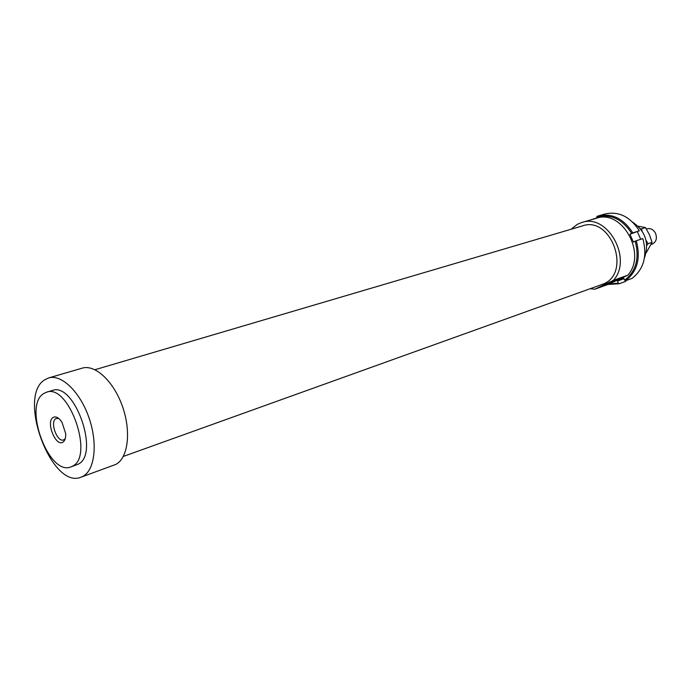 <?xml version="1.0" encoding="UTF-8"?>
<svg xmlns="http://www.w3.org/2000/svg" width="691" height="691" viewBox="0 0 691 691"><rect width="100%" height="100%" fill="white"/><g stroke="black" fill="none" stroke-linecap="round" stroke-linejoin="round"><path stroke-width="1.04" d="M646.396 229.015L647.009 228.816C650.516 228.021 653.323 229.447 655.448 233.092C657.391 238.343 656.26 242.049 652.045 244.208L651.103 244.519M594.83 289.201L613.435 280.347L627.748 275.208L609.22 284.01L594.83 289.201L590.408 288.726M570.982 229.282L577.4 224.281L581.71 222.528C607.484 213.009 632.991 258.944 613.435 280.347M94.961 369.72L582.548 225.871C610.93 215.583 631.686 272.47 603.649 283.863L123.3 456.449M82.937 476.332L81.072 477.17C51.635 489.928 16.886 396.539 44.647 379.851L48.638 377.934C61.378 373.935 80.001 391.78 88.906 417.519C97.958 443.199 94.935 470.105 82.937 476.332M48.638 377.934L82.22 368.148C95.168 364.097 113.799 381.423 122.523 406.584C131.394 431.685 128.051 458.133 115.846 464.395L81.072 477.17M72.477 466.192L70.879 466.917C48.871 476.41 22.76 405.703 43.688 393.559L46.478 392.229C68.642 383.064 94.486 456.414 72.477 466.192M46.478 392.229L52.205 390.51C74.429 381.337 100.195 454.402 78.118 464.197L70.879 466.917M604.409 285.426L618.756 278.844C620.691 278.456 609.056 283.785 604.409 285.426M58.614 418.366L55.841 418.625C49.657 421.907 57.198 442.655 63.598 439.934L65.248 438.655M53.155 417.442C55.928 416.042 58.873 417.658 61.991 422.287L65.654 433.499C65.887 437.869 64.989 440.746 62.941 442.136C55.669 447.189 45.537 421.596 53.155 417.442M632.766 222.226C645.549 231.226 649.436 243.128 644.435 257.942M581.71 222.528L596.368 218.261C622.038 208.794 647.26 254.029 627.748 275.208M636.29 240.736L642.829 238.602C647.424 255.981 643.813 269.257 631.989 278.413L625.476 280.788C637.318 271.589 640.928 258.235 636.29 240.736L635.167 241.211C639.641 258.218 636.135 271.2 624.655 280.175L625.476 280.788M597.179 218.036L596.843 217.276C610.576 213.571 622.185 218.935 631.678 233.359L629.942 234.24L633.422 242.083L635.167 241.211M639.356 230.803L632.801 232.884C623.55 218.598 612.071 212.94 598.363 215.912L605.031 213.977C618.713 211.014 630.157 216.62 639.356 230.803L629.942 234.24M598.363 215.912L596.981 216.361L596.843 217.276M597.076 217.795L590.278 220.032M624.655 280.175L623.731 278.084L617.434 281.073L618.35 283.155L609.134 284.036M631.678 233.359L632.801 232.884M607.942 284.467L619.171 283.759L618.35 283.155M625.778 280.676L625.692 281.384L619.171 283.759M624.008 278.698L617.434 281.073M637.439 231.856L640.738 239.285M640.497 228.773L641.473 228.851L642.051 230.941M646.068 240.39L648.072 243.681L646.785 245.469M646.189 252.854L652.062 242.351L649.445 234.741L645.489 227.581L638.173 226.207M652.062 242.351L648.072 243.681M645.489 227.581L641.473 228.851M64.971 439.476L64.142 439.752"/></g></svg>
